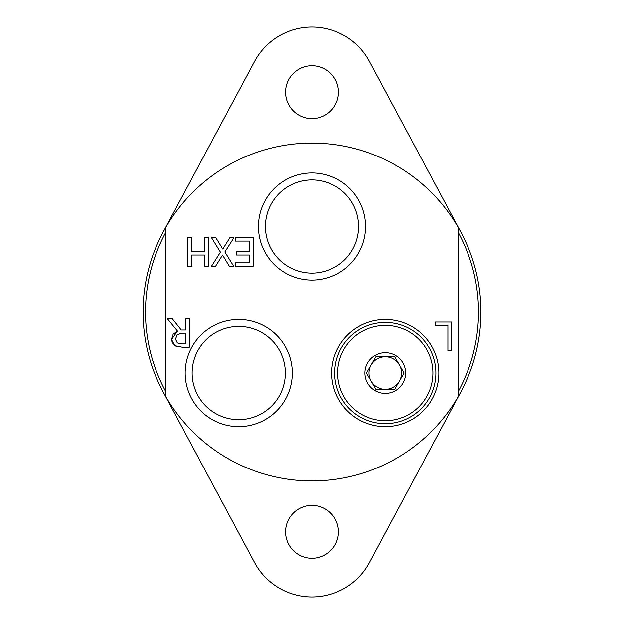 <?xml version="1.0" encoding="UTF-8"?>
<svg xmlns="http://www.w3.org/2000/svg" width="624" height="624" viewBox="0 0 624 624"><rect width="100%" height="100%" fill="white"/><g stroke="black" fill="none" stroke-linecap="round" stroke-linejoin="round"><path stroke-width="0.94" d="M385.281 322.475A50.591 50.591 0 0 1 435.872 373.066A50.591 50.591 0 0 1 385.281 423.657A50.591 50.591 0 0 1 334.682 373.066A50.591 50.591 0 0 1 385.281 322.475M331.718 373.066A53.563 53.563 0 0 0 412.058 419.453A53.563 53.563 0 0 0 412.058 326.68A53.563 53.563 0 0 0 331.718 373.066M458.554 396.045L458.554 227.955A168.948 168.948 0 0 0 165.446 227.955L165.446 396.045A168.948 168.948 0 0 0 458.554 396.045A168.948 168.948 0 0 0 458.554 227.955M185.164 373.066A53.563 53.563 0 0 0 265.504 419.453A53.563 53.563 0 0 0 265.504 326.68A53.563 53.563 0 0 0 185.164 373.066M189.4 318.724L189.4 347.217L182.052 347.217L174.798 345.719L171.569 339.479L177.481 331.126L167.341 318.724L172.263 318.724L181.264 330.057L185.609 330.057L185.609 318.724L189.4 318.724M233.657 266.183L229.312 266.183L222.526 255.029L215.6 266.183L211.513 266.183L220.428 252.143L211.513 237.682L215.849 237.682L222.784 249.046L229.85 237.682L233.938 237.682L224.858 251.956L233.657 266.183M236.317 255.005L236.317 251.636L249.405 251.636L249.405 241.059L235.365 241.059L235.365 237.682L253.196 237.682L253.196 266.183L235.365 266.183L235.365 262.813L249.405 262.813L249.405 255.005L236.317 255.005M208.463 266.183L204.672 266.183L204.672 255.005L191.56 255.005L191.56 266.183L187.769 266.183L187.769 237.682L191.56 237.682L191.56 251.636L204.672 251.636L204.672 237.682L208.463 237.682L208.463 266.183M447.899 350.579L447.899 325.455L435.178 325.455L435.178 322.085L451.69 322.085L451.69 350.579L447.899 350.579M258.437 226.512A53.563 53.563 0 0 0 338.777 272.899A53.563 53.563 0 0 0 338.777 180.125A53.563 53.563 0 0 0 258.437 226.512M285.316 373.066A46.589 46.589 0 0 1 238.719 419.656A46.589 46.589 0 0 1 192.13 373.066A46.589 46.589 0 0 1 238.719 326.469A46.589 46.589 0 0 1 285.316 373.066M358.589 226.512A46.589 46.589 0 0 1 312 273.101A46.589 46.589 0 0 1 265.411 226.512A46.589 46.589 0 0 1 312 179.915A46.589 46.589 0 0 1 358.589 226.512M171.709 341.156L171.569 339.479L173.16 334.253L177.481 331.126M176.678 346.64L173.768 344.916M172.435 343.239L172.154 342.677M179.915 333.403L179.338 333.512M182.286 333.224L177.13 334.706L175.516 339.183L177.317 342.966L181.841 343.941L185.609 343.941L185.609 333.224L182.286 333.224M458.554 391.022A166.499 166.499 0 0 0 458.554 232.978M165.446 232.978A166.499 166.499 0 0 0 165.446 391.022M165.446 227.955A168.948 168.948 0 0 0 165.446 396.045M163.075 232.222L254.584 61.409A65.138 65.138 0 0 1 369.416 61.409L460.925 232.222M338.458 92.165A26.458 26.458 0 0 1 312 118.63A26.458 26.458 0 0 1 285.542 92.165A26.458 26.458 0 0 1 312 65.707A26.458 26.458 0 0 1 338.458 92.165M460.925 391.778L369.416 562.591A65.138 65.138 0 0 1 254.584 562.591L163.075 391.778M338.458 531.835A26.458 26.458 0 0 1 312 558.293A26.458 26.458 0 0 1 285.542 531.835A26.458 26.458 0 0 1 312 505.37A26.458 26.458 0 0 1 338.458 531.835M371.179 381.209L375.874 389.345L394.68 389.345L404.079 373.066L394.68 356.78L375.874 356.78L366.475 373.066L371.179 381.209A16.286 16.286 0 0 1 385.281 356.78A16.286 16.286 0 0 1 399.383 381.209A16.286 16.286 0 0 1 371.179 381.209M385.281 325.439A47.619 47.619 0 0 1 426.52 396.872A47.619 47.619 0 0 1 344.035 396.872A47.619 47.619 0 0 1 385.281 325.439M385.281 352.708A20.358 20.358 0 0 1 405.631 373.066A20.358 20.358 0 0 1 385.281 393.416A20.358 20.358 0 0 1 364.923 373.066A20.358 20.358 0 0 1 385.281 352.708M399.383 364.923A16.286 16.286 0 0 0 371.179 364.923"/></g></svg>
